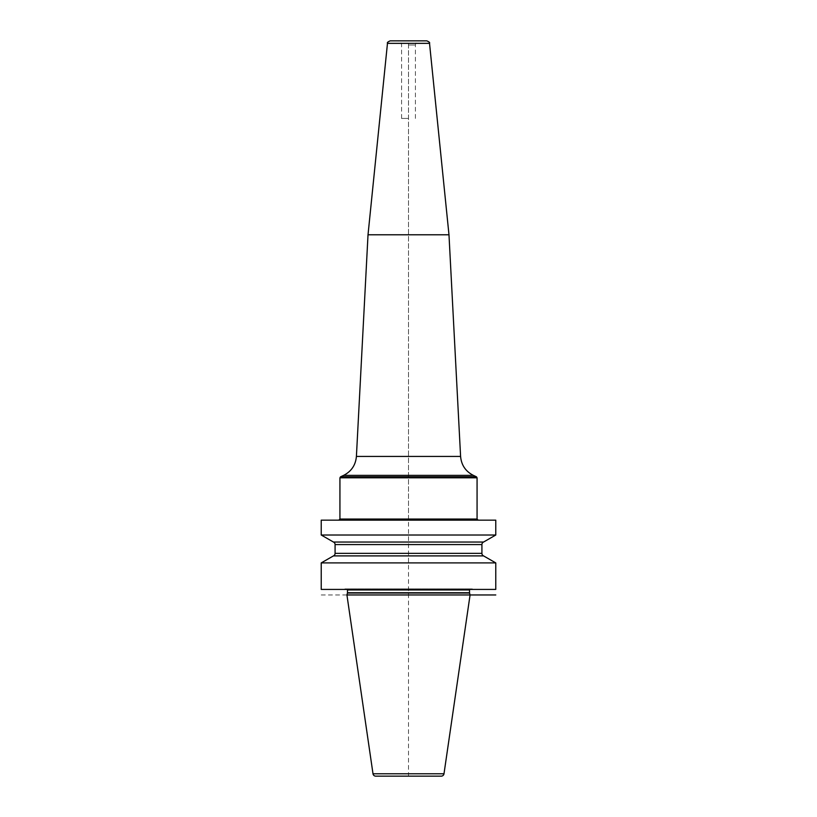 <?xml version="1.0" encoding="UTF-8"?>
<svg xmlns="http://www.w3.org/2000/svg" width="817" height="817" viewBox="0 0 817 817"><rect width="100%" height="100%" fill="white"/><g stroke="black" fill="none" stroke-linecap="round" stroke-linejoin="round"><path stroke-width="0.61" stroke-dasharray="4.08 3.06" d="M495.776 589.414L321.224 589.414M495.776 562.903L321.224 562.903M495.776 520.153L321.224 520.153M495.776 535.023L321.224 535.023M483.562 555.897L333.438 555.897M474.289 589.414L342.711 589.414M472.073 588.863A1.113 1.113 0 0 1 472.359 588.904L344.641 588.904A1.113 1.113 0 0 1 344.927 588.863L472.073 588.863L344.927 588.863M470.633 588.863L346.367 588.863L470.633 588.863A1.113 1.113 0 0 0 469.673 589.414M347.327 589.414A1.113 1.113 0 0 0 346.367 588.863M321.224 594.96L346.929 594.96M441.251 776.15L375.749 776.15M483.562 542.039L333.438 542.039M408.5 520.153L338.82 520.153L478.18 520.153L408.5 520.153L408.5 40.85L390.22 40.85M368.018 234.785L448.982 234.785M426.78 40.85L397.419 40.85L408.5 40.85L408.5 776.15M408.5 118.424L401.576 118.424L408.5 118.424M469.52 589.966L347.48 589.966M469.52 592.744L347.48 592.744M469.561 593.03L347.439 593.03M443.999 773.781L373.001 773.781M481.918 544.571L335.082 544.571M481.918 553.364L335.082 553.364M477.067 519.04L339.933 519.04M339.933 477.792L477.067 477.792M476.434 476.791L340.566 476.791M343.64 475.361L473.36 475.361M460.594 456.427L356.406 456.427M429.528 43.342L387.472 43.342M408.5 45.006L415.424 45.006L408.5 45.006M415.424 118.424L415.424 45.006C415.669 42.484 417.058 41.095 419.581 40.85M401.576 118.424L401.576 45.006C401.331 42.484 399.942 41.095 397.419 40.85"/><path stroke-width="1.23" d="M321.224 562.903L495.776 562.903L495.776 589.414L321.224 589.414L321.224 562.903L333.438 555.897A2.768 2.768 0 0 0 335.082 553.364L335.082 544.571A2.768 2.768 0 0 0 333.438 542.039L321.224 535.023L495.776 535.023L495.776 520.153L321.224 520.153L321.224 535.023M495.776 562.903L483.562 555.897L333.438 555.897M469.561 593.03L347.439 593.03L346.929 594.96L470.071 594.96L469.561 593.03A1.113 1.113 0 0 1 469.52 592.744L469.52 589.966A1.113 1.113 0 0 1 469.673 589.414M347.439 593.03A1.113 1.113 0 0 0 347.48 592.744L347.48 589.966A1.113 1.113 0 0 0 347.327 589.414M346.929 594.96L373.001 773.781A2.768 2.768 0 0 0 375.749 776.15L441.251 776.15A2.768 2.768 0 0 0 443.999 773.781L373.001 773.781M495.776 594.96L470.071 594.96L443.999 773.781M483.562 555.897A2.768 2.768 0 0 1 481.918 553.364L481.918 544.571A2.768 2.768 0 0 1 483.562 542.039L333.438 542.039M483.562 542.039L495.776 535.023M368.018 234.785L387.472 43.342L429.528 43.342L448.982 234.785L368.018 234.785L356.406 456.427L460.594 456.427C461.36 465.087 465.619 471.399 473.36 475.361L343.64 475.361L340.566 476.791L476.434 476.791L477.067 477.792L339.933 477.792L340.566 476.791M387.472 43.342C386.952 42.647 387.871 41.82 390.22 40.85L426.78 40.85C429.129 41.82 430.048 42.647 429.528 43.342M469.52 589.966L347.48 589.966M469.52 592.744L347.48 592.744M481.918 544.571L335.082 544.571M481.918 553.364L335.082 553.364M338.82 520.153L339.933 519.04L477.067 519.04L478.18 520.153M477.067 519.04L477.067 477.792M339.933 519.04L339.933 477.792M473.36 475.361L476.434 476.791M356.406 456.427C355.64 465.087 351.381 471.399 343.64 475.361M448.982 234.785L460.594 456.427"/></g></svg>
